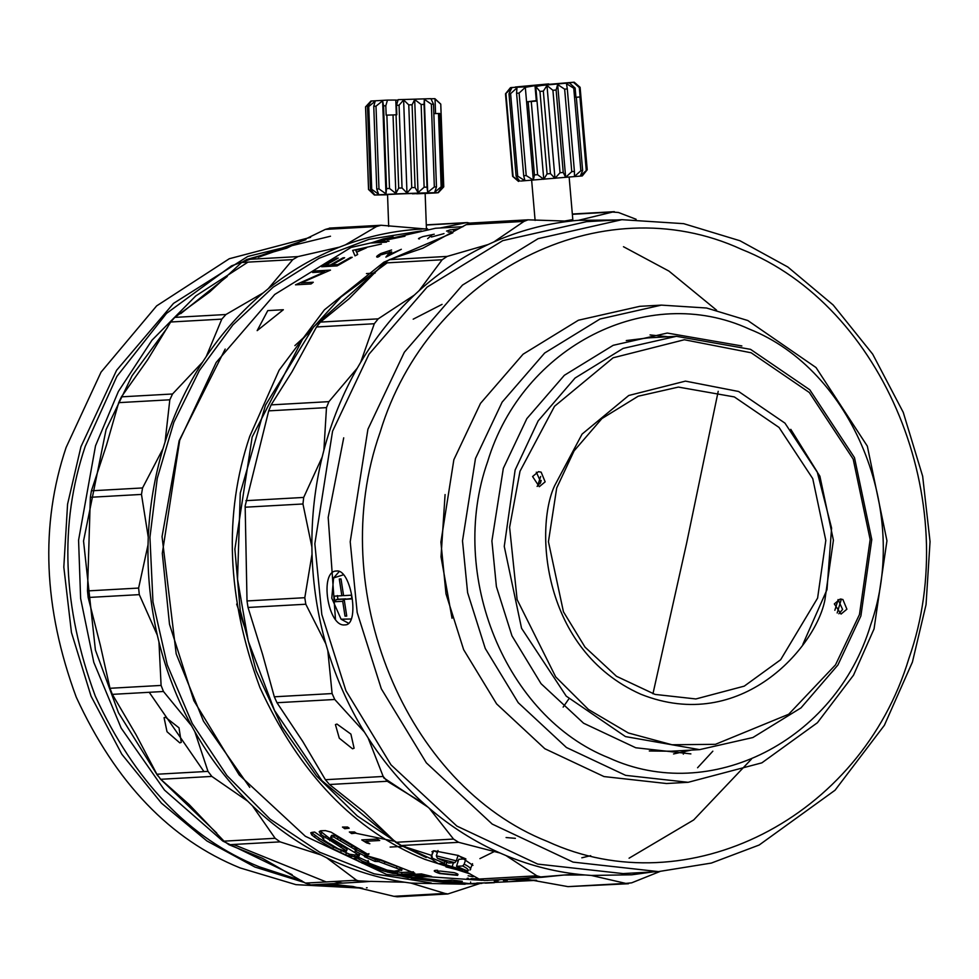 <?xml version="1.0" encoding="UTF-8"?>
<svg xmlns="http://www.w3.org/2000/svg" width="979" height="979" viewBox="0 0 979 979"><rect width="100%" height="100%" fill="white"/><g stroke="black" fill="none" stroke-linecap="round" stroke-linejoin="round"><path stroke-width="1.47" d="M310.612 237.334L229.306 258.725L156.64 305.889L101.033 372.155L66.119 447.44C40.004 524.989 43.382 608.204 76.227 697.097C115.583 782.662 170.224 839.603 240.149 867.932L295.927 884.649L362.609 888.198M366.476 887.806L367.125 887.745M367.92 429.255L350.213 541.766L357.176 612.511L381.296 688.763L426.342 762.849L492.217 824.085L573.058 862.107L658.451 871.604L711.329 863.074L759.166 845.024L835.05 790.224L884.38 725.292L912.428 662.037L926.048 604.618L930.05 541.632L922.659 476.222L903.25 412.355L872.681 354.141L833.178 304.995L787.838 267.01L739.965 240.748L683.672 223.665L621.91 219.688L538.107 238.668L462.467 285.109L404.339 352.232L367.92 429.255M658.451 871.604L623.085 873.586L537.691 864.09L456.85 826.068L390.988 764.832L345.93 690.746L321.81 614.494L314.846 543.749L332.554 431.237L368.985 354.214L427.113 287.092L502.741 240.65L586.543 221.67L621.91 219.688M336.556 571.014C319.081 570.586 327.843 627.49 344.865 624.883C360.174 625.716 351.412 568.799 336.556 571.014L335.858 571.1M344.865 624.883L345.563 624.798M380.085 432.375C324.673 589.052 404.963 785.182 547.579 841.524C687.539 905.991 860.749 818.224 908.904 658.439C964.327 501.762 884.037 305.632 741.421 249.29C601.461 184.823 428.251 272.59 380.085 432.375M335.467 619.156L328.185 517.401L343.715 437.833M452.041 618.3L441.015 556.867L445.078 494.566M274.316 696.803L332.101 693.56L327.818 650.582L325.823 643.815L305.803 604.227L248.017 607.469L262.543 654.241L274.316 696.803L276.984 702.726L302.78 741.495L325.407 779.712L329.495 784.509L364.017 811.958L395.736 842.307L400.888 845.562L431.69 855.426M327.818 650.582C336.678 679.597 348.891 706.765 364.457 732.121L334.757 699.483L276.984 702.726M325.407 779.712L383.193 776.469L368.092 737.897L364.457 732.121M368.092 737.897C384.135 762.788 402.858 784.803 424.274 803.918L387.268 781.266L329.495 784.509M395.736 842.307L453.522 839.064L429.291 808.299L424.274 803.918M429.291 808.299C451.074 826.863 474.656 841.769 500.036 853.015L458.661 842.319L400.888 845.562M464.474 870.845L479.074 879.044L536.847 875.801L505.972 855.548L500.036 853.015M505.972 855.548C531.56 866.134 557.908 872.619 585.014 874.981L563.818 875.042L542.023 877.282L536.847 875.801M518.809 878.591L526.029 879.105L567.991 886.631L625.765 883.401L591.316 875.446L585.014 874.981M591.316 875.446L631.736 874.798L652.907 871.922M616.366 220.006L578.442 220.324L612.585 212.051L572.36 214.303M572.164 220.924C545.168 223.824 519.078 230.811 493.905 241.911L523.998 221.401L528.024 219.822L568.456 221.168L578.442 220.324M528.024 219.822L470.642 223.041L466.212 224.644L422.818 248.213L389.373 259.655L447.158 256.412L488.093 244.554L493.905 241.911M488.093 244.554C463.153 256.302 440.171 271.66 419.122 290.653L442.141 259.765L384.355 263.008L349.001 298.791L320.402 322.091L316.511 326.974L291.999 371.812L271.134 404.878L268.699 410.862L245.154 505.959L247.014 600.947L248.017 607.469M320.402 322.091L378.188 318.848L414.276 295.132L419.122 290.653M414.276 295.132C393.619 314.675 375.777 337.045 360.713 362.242L374.296 323.731L316.511 326.974M271.134 404.878L328.907 401.647L357.274 368.153L360.713 362.242M357.274 368.153C342.736 393.742 331.612 421.129 323.878 450.316L326.484 407.619L268.699 410.862M245.913 500.673L303.698 497.43L322.152 457.12L323.878 450.316M322.152 457.12C315.03 486.502 311.603 516.471 311.897 547.041L302.952 503.977L245.166 507.208M247.014 600.947L304.799 597.704L312.032 554.138L311.897 547.041M312.032 554.138C312.95 584.696 317.539 614.592 325.823 643.815M661.388 305.118L639.776 306.329L578.43 320.219L523.067 354.214L480.518 403.348L453.852 459.726L440.893 542.085L445.996 593.861L463.642 649.677L496.622 703.913L544.838 748.727L604.006 776.567L666.515 783.518L688.139 782.307L761.858 762.849L817.404 722.735L853.504 675.204L874.051 628.91L886.95 540.775L867.333 446.143L816.033 367.553L747.809 320.525L706.593 308.018L661.388 305.118L600.041 319.007L544.679 353.003L502.129 402.136L475.476 458.515L462.504 540.873L467.607 592.65L485.254 648.465L518.234 702.702L566.449 747.515L625.63 775.356L688.139 782.307M339.26 571.491L333.606 577.916L331.771 598.169L341.071 619.205L351.253 618.997M332.101 693.56L334.757 699.483M304.799 597.704L305.803 604.227M303.698 497.43L302.952 503.977M328.907 401.647L326.484 407.619M378.188 318.848L374.296 323.731M447.158 256.412L442.141 259.765M636.142 219.284L618.434 212.48L612.585 212.051M659.907 871.518L631.614 882.85L625.765 883.401M567.991 886.631L628.469 883.731M479.074 879.044L484.164 880.525L542.023 877.282M453.522 839.064L458.661 842.319M383.193 776.469L387.268 781.266M343.531 574.771L333.619 577.928M336.96 724.068L350.898 734.103L354.092 748.225L352.513 748.788L339.285 738.203L335.43 724.595L336.96 724.068M870.527 625.312C910.666 511.882 852.513 369.842 749.253 329.066C647.927 282.38 522.492 345.93 487.64 461.623C447.501 575.065 505.653 717.093 608.914 757.868C710.24 804.554 835.674 741.005 870.527 625.312M334.94 601.73L342.711 601.302L345.012 616.158L346.737 616.06L344.155 599.344L351.938 598.903L351.363 595.195L343.592 595.636L341.01 578.919L339.285 579.017L341.855 595.721L334.072 596.162L334.94 601.73L336.299 599.576L344.082 599.148L342.711 601.302M741.862 345.954L667.286 333.056L613.197 345.306L564.369 375.287L526.849 418.62L503.328 468.329L491.899 540.959L496.402 586.629L511.968 635.848L541.044 683.685L583.57 723.212L635.75 747.76L690.88 753.891M337.363 595.562L337.939 599.283L336.299 599.576M341.855 595.721L343.556 595.416M344.155 599.344L351.877 598.499M345.012 616.158L346.701 615.852M344.082 599.148L345.758 599.062M348.573 623.244L341.071 619.205M650.044 334.928L668.057 336.776M691.235 750.098L673.54 753.952M337.939 599.283L345.722 598.842M431.935 851.644L434.395 850.824L458.429 855.487L472.955 865.363M464.181 864.176L462.724 865.987L456.508 866.329L458.784 859.293L465.882 858.889L464.181 864.176C469.883 867.076 471.817 869.022 469.981 870.013L472.527 863.686M465.882 858.889L458.025 855.573L456.324 860.859L436.316 855.805L438.017 850.518M433.697 850.763L431.286 856.674L432.632 859.721L438.115 863.6L444.331 863.258L444.919 861.434M446.644 862.169L445.971 866.917L463.471 871.334L452.188 866.574L453.424 862.744M463.471 871.334L465.686 870.196M834.854 610.284L838.146 599.601M433.905 850.861L437.429 852.342M456.471 860.382L458.196 861.104M436.316 855.805L437.368 858.253L448.651 863.013L454.868 862.658L437.368 858.253M456.324 860.859L454.868 862.658M456.508 866.329L467.803 871.09C469.284 870.196 467.583 868.483 462.724 865.987M452.188 866.574L445.971 866.917M431.996 856.05L432.632 859.721M444.331 863.258L433.036 858.485M540.665 476.479L537.459 486.245M540.127 483.626L541.179 480.469M389.373 259.655L384.355 263.008M569.142 177.064L572.813 219.602L562.766 221.352M520.804 181.042L582.26 175.939L586.923 169.954L580.388 175.804L582.64 170.517L580.865 170.713L574.477 176.465L574.416 171.386L571.76 171.655L565.654 177.334L563.231 172.463L560.025 172.745L554.983 178.313L550.443 173.601L547.065 173.883L543.761 179.279L537.593 174.678L534.448 174.923L533.335 180.112L526.225 175.559L523.704 175.743L524.952 180.711L517.707 176.134L516.117 176.22L519.641 181.017L512.604 176.33L518.527 181.433M549.635 84.463L573.535 82.358L579.311 87.559L574.673 82.652L580.106 87.302L587.229 169.783L582.676 175.437M575.933 97.337L580.119 96.933L579.311 87.559M575.138 88.086L569.362 82.885L545.45 84.794L535.758 86.495L539.955 91.414L543.333 91.12L546.98 85.528L552.915 90.276L556.121 89.982L557.651 84.549L564.65 89.175L567.306 88.905L566.474 83.68L573.755 88.245L575.138 88.086L575.946 97.435M533.335 180.112L526.58 101.853L536.296 100.629L534.999 85.638L510.438 87.694L505.482 93.849L511.638 88.232L508.994 93.751L510.597 93.654L516.949 87.926L516.582 93.262L519.103 93.078L525.319 87.327L526.58 101.853L537.018 101.021L535.758 86.495M536.284 100.445L536.957 100.384M575.933 97.276L580.119 96.933M576.496 84.145L574.171 82.199L549.623 84.28M539.209 85.577L548.717 83.913L548.95 84.524M515.101 87.229L539.172 85.112M525.319 87.327L534.999 85.638M548.717 83.913L515.26 87.021M511.087 87.547L525.454 86.837M535.905 85.993L569.362 82.885M505.482 93.849L512.604 176.33M505.972 93.862L513.082 176.342M508.994 93.751L516.117 176.22M394.035 840.569L321.932 780.667L274.487 710.399L248.299 641.257L237.53 579.287L240.271 493.061L265.48 405.147L313.659 326.79L379.509 268.332M445.91 864.433L442.753 863.343M432.51 859.489L404.413 846.407M510.597 93.654L517.707 176.134M581.832 857.8L590.692 855.683M516.582 93.262L523.704 175.743M519.103 93.078L526.225 175.559M426.195 857.506L401.806 845.77M401.366 845.538L357.225 815.899L316.547 776.029L282.05 726.895L256.094 670.627L240.222 610.247L234.874 549.182L252.166 437.013L302.511 339.285L341.059 296.943L387.158 262.849M623.476 246.72L668.926 271.085L716.53 310.135M751.48 759.08L693.707 819.937L629.069 858.204M576.178 874.063L522.235 878.396M462.822 869.964L441.456 863.417M470.128 873.929L424.764 859.317C354.435 830.828 299.476 773.557 259.9 687.491C226.859 598.096 223.469 514.391 249.731 436.401L279.113 370.197L324.416 309.829L383.903 262.176L452.861 232.794M536.235 880.268L504.748 879.375M528.146 101.816L534.448 174.923M536.614 880.329L464.499 883.902L479.22 883.535L472.319 883.927L386.546 874.406L305.362 836.286L239.194 774.94L193.866 700.707L169.502 624.284L162.306 553.331L179.695 440.33L216.212 362.414L274.732 294.459L351.02 247.442L435.569 228.254L462.92 226.712M391.588 249.963L380.819 253.537C376.56 256.008 375.544 257.208 377.772 257.147L379.791 256.07M389.63 250.93L389.287 252.827L385.885 257.122L401.329 249.29L389.373 254.613L391.6 251.933M267.781 310.6L257.171 330.633L283.347 309.731L267.781 310.6M393.191 236.955L383.389 238.9L370.931 243.012L386.485 242.131M404.963 236.208L387.146 239.843M381.382 244.04L352.685 250.379L355.01 255.862L357.678 254.503L356.87 252.741M301.055 282.931L330.486 270.106L314.92 270.975L312.607 272.505L324.857 271.819L295.499 284.828L311.065 283.947L313.28 282.246L301.055 282.931M450.426 229.796L446.546 231.093M451.209 231.582L448.088 232.145M434.248 234.226L423.087 236.563C418.535 238.215 417.36 238.974 419.575 238.839M432.167 234.825L427.639 238.656M411.241 878.432L455.321 883.792L460.656 883.486L443.903 882.348L462.333 881.32L451.968 880.06L433.538 881.1L416.577 878.126L411.241 878.432M408.133 877.735L431.666 876.413L421.386 873.917L397.853 875.238L408.133 877.735L408.427 875.887L425.363 874.932M479.22 883.535L481.925 883.376M517.365 880.99L516.435 881.1M367.663 862.597L368.789 861.912L358.387 857.212L354.129 858.412L361.985 863.013L382.789 870.784L392.909 873.39L401.598 874.308L414.79 873.182L380.709 859.733L369.316 856.503L364.408 856.625L374.933 861.398L378.824 861.63L401.341 870.05L394.219 871.151L387.097 870.098L367.663 862.597L368.141 860.517M384.306 863.637L384.857 861.863L400.252 867.578L402.075 868.691L401.635 870.502L402.075 868.667L401.635 870.502M311.897 832.383L310.747 832.811L311.775 834.965L318.554 840.043L332.787 848.646L345.673 854.924L353.97 856.674L359.048 856.087L359.293 855.303L332.224 838.893L330.645 837.51L331.098 836.923L333.741 837.008L354.679 849.356L356.062 850.665L355.108 851.008L364.665 855.927L368.532 854.753L331.049 832.15L325.481 830.62L320.782 830.779L319.191 831.66L320.769 834.402L346.236 850.69L346.162 851.485L338.171 848.769L326.778 842.026L323.706 839.909L323.596 838.195L314.651 832.064L311.897 832.383L312.631 833.362L311.775 834.965M348.928 855.952L349.576 854.226L354.618 854.948L359.697 854.361L359.293 855.303M330.645 837.51L331.477 835.882M367.431 855.646L368.08 853.921L365.302 854.202L355.805 849.319L356.772 848.977L355.108 851.008M368.936 853.639L368.532 854.753M346.86 849.784L346.162 851.485M323.449 836.788L322.617 838.416L323.596 838.195M351.645 833.582L356.087 833.068L354.459 831.954L349.332 831.979L351.645 833.582M344.743 828.723L349.185 828.21L347.606 827.047L342.466 827.059L344.743 828.723M366.684 842.907L369.854 843.751L365.742 841.291L379.717 840.508L377.331 839.027L361.777 839.909L366.684 842.907M437.662 870.282C432.51 870.233 433.146 871.31 439.583 873.525L457.646 875.385M468.121 875.789L473.077 876.731M468.182 878.2C465.808 878.322 467.277 878.824 472.588 879.717L482.219 880.341M486.49 880.402L487.554 880.439M470.985 878.604L478.78 878.873M496.965 879.815L499.486 879.925M503.439 880.488L507.244 880.549M494.26 881.002L498.066 881.063M511.833 881.516L524.536 880.708M531.279 101.571L537.593 174.678M438.898 880.794L443.976 881.247M444.038 880.476L443.903 882.348M404.107 874.883L408.427 875.887M470.642 883.878L470.593 881.993M396.948 866.391L396.471 868.189M384.857 861.863L379.387 859.868L378.824 861.63M379.387 859.868L375.508 859.635L374.933 861.398M368.496 856.515L375.508 859.635M413.101 873.672L413.481 871.836L401.965 872.485L389.226 870.674M388.43 870.478L383.23 868.985L382.789 870.784M361.985 863.013L362.548 861.263L383.23 868.985M362.548 861.263L354.753 856.674M346.933 849.001L341.549 845.746L340.814 847.422M329.678 840.716L330.474 839.076L341.549 845.746M330.474 839.076L320.133 830.987M365.302 854.202L364.665 855.927M355.805 849.319L356.772 848.977L355.83 850.188M356.54 848.499L355.389 847.667L354.679 849.356M355.389 847.667L352.11 845.758L351.375 847.435M340.215 840.765L341.01 839.125L352.11 845.758M341.01 839.125L338.22 837.461L337.412 839.089M338.22 837.461L334.573 835.393L333.741 837.008M334.573 835.393L331.93 835.295M349.576 854.226L333.521 846.97L332.787 848.646M318.554 840.043L319.374 838.416L333.521 846.97M319.374 838.416L312.631 833.362M537.018 101.021L543.761 179.279M539.955 91.414L547.065 173.883M391.722 251.836L377.196 255.911M485.437 882.936L480.689 882.985M494.322 882.679L485.449 883.119M491.666 882.838L476.81 883.021M480.701 883.254L476.822 883.437M543.333 91.12L550.443 173.601M546.98 85.528L554.983 178.313M684.933 751.701L683.305 754.136M480.028 879.558L476.92 879.827M475.488 879.937L402.638 874.969M399.665 874.32L358.95 861.63M552.915 90.276L560.025 172.745M249.755 787.373L203.485 721.193L176.183 653.837L162.049 536.614L179.157 440.685L225.182 349.075M453.069 229.906L454.391 229.93M556.121 89.982L563.231 172.463M431.225 882.96L374.198 873.831L319.754 852.256L270.02 819.056L226.944 775.564L192.239 723.469L167.238 664.827L152.969 601.938L149.934 537.287L157.227 478.45L173.883 422.23L199.41 370.478L232.892 324.93L273.276 287.092L319.166 258.236L369.095 239.304L421.325 230.946M557.651 84.549L565.654 177.334M465.135 884.233L410.972 883.095L404.694 882.226C377.747 878.139 351.742 870.013 326.692 857.824L320.904 854.924C296.111 842.087 273.288 825.725 252.447 805.815L247.65 801.128C227.226 780.691 209.616 757.55 194.833 731.692L191.492 725.708C177.211 699.422 166.369 671.533 158.965 642.04L157.313 635.151C150.509 605.463 147.413 575.358 148.037 544.813L148.257 537.177C149.554 506.853 154.462 477.348 163.003 448.663L165.072 441.982C174.25 413.358 186.744 386.742 202.555 362.132L206.288 356.454C222.588 332.273 241.556 311.089 263.155 292.905L268.222 288.744C290.212 271.134 313.953 257.269 339.444 247.136L345.403 244.86C371.102 235.388 397.511 230.065 424.629 228.89L427.554 228.829M564.65 89.175L571.76 171.655M330.266 228.095L325.371 229.404L286.774 248.14L246.843 259.459L241.654 262.482L209.604 292.023L174.8 317.38L170.664 322.005L147.658 359.746L121.42 396.85L118.692 402.65L106.454 445.274L91.426 490.809L90.349 497.295L87.498 590.924L88.171 597.496L100.347 645.32L109.978 688.286L161.094 685.422L163.469 691.492L112.34 694.368L136.216 734.984L156.873 774.242L160.715 779.296L189.033 804.42L224.007 841.157L228.988 844.73L262.286 858.204L305.424 883.095L310.845 884.894L362.218 882.006L356.552 880.231L326.692 857.824M161.094 685.422L158.965 642.04M191.492 725.708L163.469 691.492M156.873 774.242L207.989 771.379L211.831 776.42L160.715 779.296M207.989 771.379L194.833 731.692M247.65 801.128L211.831 776.42M224.007 841.157L275.136 838.293L280.104 841.867L228.988 844.73M275.136 838.293L252.447 805.815M320.904 854.924L280.104 841.867M404.694 882.226L370.821 881.369L362.218 882.006M323.865 884.159L352.354 886.387L393.888 896.311L445.017 893.448L447.88 893.962L479.943 883.499M445.017 893.448L410.972 883.095M470.006 223.102L466.799 222.6L426.293 224.864M440.134 227.997L465.466 222.833L426.293 225.035M467.668 222.6L465.466 222.833M424.629 228.89L381.088 225.256L329.433 228.095M345.403 244.86L376.487 226.541L325.371 229.404M381.088 225.256L376.487 226.541M246.843 259.459L297.959 256.596L292.782 259.619L241.654 262.482M297.959 256.596L339.444 247.136M268.222 288.744L292.782 259.619M174.8 317.38L225.929 314.516L221.792 319.13L170.664 322.005M225.929 314.516L263.155 292.905M206.288 356.454L221.792 319.13M121.42 396.85L172.537 393.986L169.82 399.787L118.692 402.65M172.537 393.986L202.555 362.132M165.072 441.982L169.82 399.787M148.257 537.177L141.478 494.419L90.349 497.295M91.426 490.809L142.555 487.946L141.478 494.419M142.555 487.946L163.003 448.663M87.498 590.924L138.614 588.061L139.299 594.632L88.171 597.496M138.614 588.061L148.037 544.813M157.313 635.151L139.299 594.632M567.306 88.905L574.416 171.386M179.793 742.865L167.017 731.729L164.068 717.68L165.5 717.215L179.01 727.838L181.274 742.376L179.793 742.865M586.923 169.954L579.813 87.486M109.978 688.286L112.34 694.368M586.237 170.065L579.935 96.958M573.755 88.245L580.865 170.713M576.337 97.41L582.64 170.517M393.888 896.311L397.29 896.801L447.88 893.962M388.687 226.382L387.537 194.527L400.276 193.891C427.272 192.961 431.323 192.936 412.416 193.818M387.549 194.797L374.382 195.005L396.018 193.915C434.468 192.373 456.251 192.251 416.662 193.793M431.041 98.781L434.921 98.683L440.77 104.117L443.744 186.854L438.311 192.704L425.155 193.45M434.566 98.646L440.758 104.117L443.732 186.854L438.384 192.178L442.251 186.805L441.15 186.805L434.737 192.202L436.463 186.891L434.346 186.94L427.676 192.361L427.028 187.136L424.127 187.222L418.033 192.643L415.072 187.515L411.755 187.625L406.983 193.022L402.039 187.968L398.698 188.09L395.846 193.438L389.507 188.457L386.534 188.58L385.983 193.854L378.971 188.923L376.744 189.02L378.567 194.209L371.714 189.29L370.49 189.375L374.504 194.466L368.606 189.534L374.382 195.005M368.606 189.534L365.632 106.797L371.151 101.388L367.517 106.638L368.74 106.552L375.214 101.131L373.758 106.295L375.997 106.185L382.63 100.776L383.56 105.842L385.812 105.756L386.154 115.155L393.032 114.935L396.838 114.727L396.495 105.328L399.065 105.23L403.629 99.944L408.769 104.888L412.098 104.777L414.692 99.564L421.154 104.484L424.054 104.398L424.323 99.283L431.372 104.202L433.489 104.153L430.919 98.671L398.135 99.674L396.495 105.328M433.832 113.625L439.608 113.466L442.251 186.805M435.557 113.674L435.043 99.112M395.797 100.176L398.025 100.091M396.336 115.094L395.797 100.054L387.464 100.103L385.812 105.756M371.359 101.021L387.464 100.103M370.992 100.984L365.632 106.797M342.063 882.972L333.974 881.492M326.191 881.932L233.479 844.473M216.714 833.007L160.164 778.819M157.705 775.747L118.483 712.761L95.404 650.044L83.533 541.008L106.087 429.597L132.03 375.789L167.47 327.549M180.736 313.635L227.287 276.421M149.224 692.3L203.938 771.599M441.15 186.805L438.519 113.478M436.463 186.891L433.489 104.153M434.346 186.94L431.372 104.202M427.676 192.361L424.323 99.283M427.028 187.136L424.054 104.398M424.127 187.222L421.154 104.484M367.517 106.638L370.49 189.375M568.591 699.251L563.145 707.119M418.033 192.643L414.692 99.564M368.74 106.552L371.714 189.29M415.072 187.515L412.098 104.777M411.755 187.625L408.769 104.888M373.758 106.295L376.744 189.02M406.983 193.022L403.629 99.944M375.997 106.185L378.971 188.923M402.039 187.968L399.065 105.23M382.63 100.776L385.983 193.854M398.698 188.09L396.054 114.763M383.56 105.842L386.534 188.58M395.846 193.438L393.032 114.935M386.864 115.13L389.507 188.457M495.509 850.959L479.906 858.632M369.768 881.43L352.134 880.476M292.146 874.675L222.845 841.096L164.484 790.09L121.188 728.143L93.8 662.342L80.621 598.475L78.577 540.188L95.514 445.8L118.373 391.465L151.953 340.227L195.788 295.915L247.944 262.139M258.297 257.257L298.864 242.988M353.86 886.619L333.729 884.404M380.268 241.715L390.572 237.701L375.079 242.009L380.268 241.715M355.683 250.22L356.613 252.19L366.55 247.748L355.683 250.22M457.266 229.404L453.828 230.53M451.637 229.747L458.539 228.743L451.637 229.747M454.978 874.798C459.249 874.969 459.004 874.259 454.268 872.681L440.281 871.053C436.12 871.237 436.389 872.032 441.088 873.415L454.978 874.798M834.328 603.908L841.034 614.078L846.908 609.207L842.895 599.515L840.202 599.038L834.328 603.908M838.061 599.564L842.589 609.452L838.856 613.784M545.156 481.839L541.142 472.147L538.45 471.67L532.576 476.528L539.294 486.698L545.156 481.839M824.905 599.919L833.41 540.2L819.888 476.173L784.95 423.124L738.631 391.49L685.447 381.125L628.738 395.492L582.077 434.101L554.579 485.817C534.852 527.803 541.473 649.958 640.853 694.246C741.556 734.409 816.033 646.495 824.905 599.919M520.008 471.229L554.53 406.285L613.135 357.788L684.358 339.75L751.15 352.77L809.315 392.493L853.186 459.114L870.16 539.515L859.476 614.518L835.491 664.876L788.695 714.254L715.441 744.321L672.01 744.762L628.347 732.977L588.452 709.481L555.693 676.893L517.12 599.613L509.606 527.314L520.008 471.229M536.308 472.196L540.836 482.084L537.104 486.416M556.708 487.958L574.073 450.891L601.914 418.571L638.198 396.214L678.41 387.084L734.336 396.923L779.039 427.444L812.754 478.645L825.811 540.432L817.6 598.083L780.642 659.748L744.248 686.144L695.885 698.957L655.086 694.417L616.476 676.293L585.014 647.119L563.451 611.802L548.436 541.705L556.708 487.958M515.138 469.993L538.156 420.884L575.052 378.041L623.133 348.402L676.428 336.311L750.55 349.344L809.792 389.801L854.483 457.658L871.775 539.551L860.896 615.938L837.877 665.059L800.981 707.89L752.888 737.53L699.593 749.633L625.471 736.587L566.229 696.13L521.55 628.273L504.258 546.392L515.138 469.993M841.365 599.087L837.18 612.952M699.593 749.633L671.068 751.223L649.297 750.991M626.279 340.57L648.159 337.89M790.775 429.328L817.245 471.951L831.587 528.06L826.998 589.639L802.829 644.415M442.067 304.371L413.187 319.178M383.633 777.803L428.068 807.21M712.834 751.187L697.574 767.756M515.382 838.342L506.082 837.534M308.397 333.276L294.875 345.624M355.328 833.129L393.546 841.12M245.313 629.13L236.649 604.092M330.486 236.22L247.773 256.449L173.503 303.392L116.587 370.307L80.963 446.681L67.575 504.148L63.819 567.11L71.443 632.458L91.071 696.216L121.837 754.258L161.498 803.208L206.936 840.973L254.883 867.027L304.579 882.544M315.789 884.612L361.3 887.941M305.925 239.659L231.558 265.823L166.479 313.427L116.893 376.364L85.21 446.412C59.07 523.949 62.423 607.151 95.269 696.032C134.612 781.572 189.253 838.489 259.202 866.782L301.862 880.77M319.9 884.38L360.566 887.794M523.998 221.401L466.212 224.644M389.055 241.226L381.871 241.629M338.257 258.089L336.666 258.187L321.614 266.753L337.168 265.884L352.22 257.306L350.629 257.404L337.939 264.538L331.954 264.881L344.645 257.734L343.042 257.82L330.364 264.966L325.566 265.236L338.257 258.089M444.001 233.614L431.433 237.016M400.252 867.578L399.799 869.389M377.551 859.623L376.976 861.373M401.965 872.485L401.598 874.308M397.462 872.252L397.082 874.076M393.301 871.567L392.909 873.39M387.904 870.331L387.476 872.154M356.27 858.057L355.671 859.807M326.031 836.152L325.199 837.767M321.626 832.811L320.769 834.402M357.8 854.765L357.151 856.49M354.618 854.948L353.97 856.674M352.305 854.777L351.657 856.503M346.333 853.198L345.673 854.924M341.181 850.959L340.484 852.66M315.275 835.589L314.43 837.204M305.424 883.095L356.552 880.231M652.944 693.793L686.646 543.039L718.207 391.331M431.286 856.674L433.134 850.971M531.683 180.699L535.109 220.422M614.335 211.672L572.336 214.022M346.395 851.24L347.104 849.539M356.062 850.702L356.76 849.001M330.669 837.204L331.502 835.589M426.428 228.658L425.143 193.181M375.067 273.104L366.44 273.582M402.895 846.358L390.119 847.068M365.559 106.833L368.532 189.559M647.902 337.902L676.428 336.311"/></g></svg>
